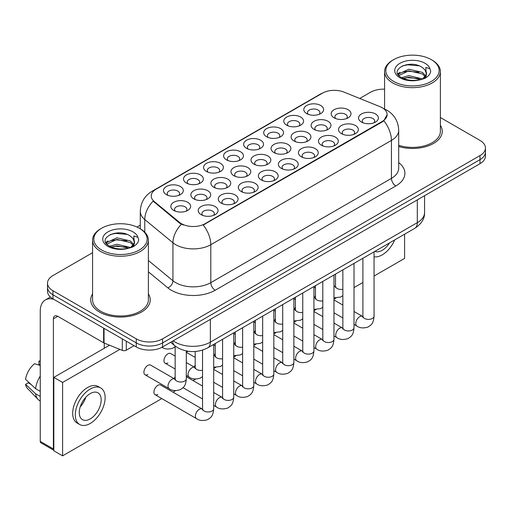 <?xml version="1.0" encoding="UTF-8"?>
<svg xmlns="http://www.w3.org/2000/svg" width="511" height="511" viewBox="0 0 511 511"><rect width="100%" height="100%" fill="white"/><g stroke="black" fill="none" stroke-linecap="round" stroke-linejoin="round"><path stroke-width="0.77" d="M306.696 113.589L306.696 113.589A9.92 5.73 180 0 1 306.696 105.49A9.92 5.73 180 0 1 320.723 105.49A9.92 5.73 180 0 1 320.723 113.589A9.92 5.73 180 0 1 306.696 113.589M319.094 114.349A6.202 3.577 0 0 0 319.912 112.573A6.202 3.577 0 0 0 318.091 110.044A6.202 3.577 0 0 0 311.34 109.271A6.202 3.577 0 0 0 307.507 112.573A6.202 3.577 0 0 0 308.325 114.349M246.558 148.311L246.558 148.311A9.92 5.73 180 0 1 246.558 140.206A9.92 5.73 180 0 1 260.591 140.206A9.92 5.73 180 0 1 260.591 148.311A9.92 5.73 180 0 1 246.558 148.311M258.962 149.065A6.202 3.577 0 0 0 259.773 147.296A6.202 3.577 0 0 0 257.959 144.766A6.202 3.577 0 0 0 251.201 143.987A6.202 3.577 0 0 0 247.375 147.296A6.202 3.577 0 0 0 248.186 149.065M226.514 159.879L226.514 159.879A9.92 5.73 180 0 1 226.514 151.78A9.92 5.73 180 0 1 240.54 151.78A9.92 5.73 180 0 1 240.54 159.879A9.92 5.73 180 0 1 226.514 159.879M238.912 160.639A6.202 3.577 0 0 0 239.729 158.87A6.202 3.577 0 0 0 237.909 156.34A6.202 3.577 0 0 0 231.157 155.561A6.202 3.577 0 0 0 227.325 158.87A6.202 3.577 0 0 0 228.142 160.639M206.47 171.453A9.92 5.73 180 0 1 206.463 171.453A9.92 5.73 180 0 1 206.47 163.354A9.92 5.73 180 0 1 220.496 163.354A9.92 5.73 180 0 1 220.496 171.453A9.92 5.73 180 0 1 206.47 171.453M218.868 172.213A6.202 3.577 0 0 0 219.679 170.444A6.202 3.577 0 0 0 217.865 167.908A6.202 3.577 0 0 0 211.107 167.135A6.202 3.577 0 0 0 207.281 170.444A6.202 3.577 0 0 0 208.092 172.213M266.601 136.737L266.601 136.737A9.92 5.73 180 0 1 266.601 128.638A9.92 5.73 180 0 1 280.635 128.638A9.92 5.73 180 0 1 280.635 136.737A9.92 5.73 180 0 1 266.601 136.737M279.006 137.497A6.202 3.577 0 0 0 279.817 135.722A6.202 3.577 0 0 0 278.003 133.192A6.202 3.577 0 0 0 271.245 132.413A6.202 3.577 0 0 0 267.419 135.722A6.202 3.577 0 0 0 268.23 137.497M286.652 125.163L286.652 125.163A9.92 5.73 180 0 1 286.652 117.064A9.92 5.73 180 0 1 300.679 117.064A9.92 5.73 180 0 1 300.679 125.163A9.92 5.73 180 0 1 286.652 125.163M299.05 125.923A6.202 3.577 0 0 0 299.861 124.147A6.202 3.577 0 0 0 298.047 121.618A6.202 3.577 0 0 0 291.289 120.845A6.202 3.577 0 0 0 287.463 124.147A6.202 3.577 0 0 0 288.274 125.923M186.419 183.027L186.419 183.027A9.92 5.73 180 0 1 186.419 174.928A9.92 5.73 180 0 1 200.453 174.928A9.92 5.73 180 0 1 200.453 183.027A9.92 5.73 180 0 1 186.419 183.027M198.824 183.788A6.202 3.577 0 0 0 199.635 182.018A6.202 3.577 0 0 0 197.821 179.482A6.202 3.577 0 0 0 191.063 178.709A6.202 3.577 0 0 0 187.237 182.018A6.202 3.577 0 0 0 188.048 183.788M166.375 194.602L166.375 194.602A9.92 5.73 180 0 1 166.375 186.502A9.92 5.73 180 0 1 180.409 186.502A9.92 5.73 180 0 1 180.409 194.602A9.92 5.73 180 0 1 166.375 194.602M178.78 195.362A6.202 3.577 0 0 0 179.591 193.586A6.202 3.577 0 0 0 177.777 191.057A6.202 3.577 0 0 0 171.019 190.284A6.202 3.577 0 0 0 167.193 193.586A6.202 3.577 0 0 0 168.004 195.362M334.079 117.824L334.079 117.824A9.92 5.73 180 0 1 334.079 109.724A9.92 5.73 180 0 1 348.112 109.724A9.92 5.73 180 0 1 348.112 117.824A9.92 5.73 180 0 1 334.079 117.824M346.484 118.584A6.202 3.577 0 0 0 347.295 116.815A6.202 3.577 0 0 0 345.481 114.285A6.202 3.577 0 0 0 338.723 113.506A6.202 3.577 0 0 0 334.897 116.815A6.202 3.577 0 0 0 335.708 118.584M314.035 129.398L314.035 129.398A9.92 5.73 180 0 1 314.035 121.299A9.92 5.73 180 0 1 328.062 121.299A9.92 5.73 180 0 1 328.062 129.398A9.92 5.73 180 0 1 314.035 129.398M326.44 130.158A6.202 3.577 0 0 0 327.251 128.389A6.202 3.577 0 0 0 325.43 125.853A6.202 3.577 0 0 0 318.679 125.08A6.202 3.577 0 0 0 314.846 128.389A6.202 3.577 0 0 0 315.664 130.158M253.897 164.12L253.897 164.12A9.92 5.73 180 0 1 253.897 156.021A9.92 5.73 180 0 1 267.93 156.021A9.92 5.73 180 0 1 267.93 164.12A9.92 5.73 180 0 1 253.897 164.12M266.301 164.881A6.202 3.577 0 0 0 267.112 163.105A6.202 3.577 0 0 0 265.298 160.575A6.202 3.577 0 0 0 258.54 159.802A6.202 3.577 0 0 0 254.714 163.105A6.202 3.577 0 0 0 255.526 164.881M233.853 175.695L233.853 175.695A9.92 5.73 180 0 1 233.853 167.595A9.92 5.73 180 0 1 247.88 167.595A9.92 5.73 180 0 1 247.88 175.695A9.92 5.73 180 0 1 233.853 175.695M246.257 176.455A6.202 3.577 0 0 0 247.069 174.679A6.202 3.577 0 0 0 245.248 172.15A6.202 3.577 0 0 0 238.496 171.37A6.202 3.577 0 0 0 234.664 174.679A6.202 3.577 0 0 0 235.482 176.455M213.809 187.262L213.809 187.262A9.92 5.73 180 0 1 213.809 179.163A9.92 5.73 180 0 1 227.836 179.163A9.92 5.73 180 0 1 227.836 187.262A9.92 5.73 180 0 1 213.809 187.262M226.207 188.022A6.202 3.577 0 0 0 227.025 186.253A6.202 3.577 0 0 0 225.204 183.724A6.202 3.577 0 0 0 218.446 182.944A6.202 3.577 0 0 0 214.62 186.253A6.202 3.577 0 0 0 215.431 188.022M193.758 198.836L193.758 198.836A9.92 5.73 180 0 1 193.758 190.737A9.92 5.73 180 0 1 207.792 190.737A9.92 5.73 180 0 1 207.792 198.836A9.92 5.73 180 0 1 193.758 198.836M206.163 199.597A6.202 3.577 0 0 0 206.974 197.827A6.202 3.577 0 0 0 205.16 195.298A6.202 3.577 0 0 0 198.402 194.519A6.202 3.577 0 0 0 194.576 197.827A6.202 3.577 0 0 0 195.387 199.597M293.991 140.972L293.991 140.972A9.92 5.73 180 0 1 293.991 132.873A9.92 5.73 180 0 1 308.018 132.873A9.92 5.73 180 0 1 308.018 140.972A9.92 5.73 180 0 1 293.991 140.972M306.389 141.732A6.202 3.577 0 0 0 307.207 139.963A6.202 3.577 0 0 0 305.386 137.427A6.202 3.577 0 0 0 298.628 136.654A6.202 3.577 0 0 0 294.802 139.963A6.202 3.577 0 0 0 295.614 141.732M273.941 152.546L273.941 152.546A9.92 5.73 180 0 1 273.941 144.447A9.92 5.73 180 0 1 287.974 144.447A9.92 5.73 180 0 1 287.974 152.546A9.92 5.73 180 0 1 273.941 152.546M286.345 153.306A6.202 3.577 0 0 0 287.156 151.531A6.202 3.577 0 0 0 285.342 149.001A6.202 3.577 0 0 0 278.584 148.228A6.202 3.577 0 0 0 274.758 151.531A6.202 3.577 0 0 0 275.57 153.306M173.714 210.411L173.714 210.411A9.92 5.73 180 0 1 173.714 202.311A9.92 5.73 180 0 1 187.748 202.311A9.92 5.73 180 0 1 187.748 210.411A9.92 5.73 180 0 1 173.714 210.411M186.119 211.171A6.202 3.577 0 0 0 186.93 209.401A6.202 3.577 0 0 0 185.116 206.866A6.202 3.577 0 0 0 178.358 206.093A6.202 3.577 0 0 0 174.532 209.401A6.202 3.577 0 0 0 175.343 211.171M361.462 122.065L361.462 122.065A9.92 5.73 180 0 1 361.462 113.966A9.92 5.73 180 0 1 375.496 113.966A9.92 5.73 180 0 1 375.496 122.065A9.92 5.73 180 0 1 361.462 122.065M373.867 122.825A6.202 3.577 0 0 0 374.678 121.05A6.202 3.577 0 0 0 372.864 118.52A6.202 3.577 0 0 0 366.106 117.741A6.202 3.577 0 0 0 362.28 121.05A6.202 3.577 0 0 0 363.091 122.825M341.418 133.639L341.418 133.639A9.92 5.73 180 0 1 341.418 125.534A9.92 5.73 180 0 1 355.452 125.534A9.92 5.73 180 0 1 355.452 133.639A9.92 5.73 180 0 1 341.418 133.639M353.823 134.399A6.202 3.577 0 0 0 354.634 132.624A6.202 3.577 0 0 0 352.82 130.094A6.202 3.577 0 0 0 346.062 129.315A6.202 3.577 0 0 0 342.236 132.624A6.202 3.577 0 0 0 343.047 134.399M321.374 145.207L321.374 145.207A9.92 5.73 180 0 1 321.374 137.108A9.92 5.73 180 0 1 335.401 137.108A9.92 5.73 180 0 1 335.401 145.207A9.92 5.73 180 0 1 321.374 145.207M333.779 145.967A6.202 3.577 0 0 0 334.59 144.198A6.202 3.577 0 0 0 332.776 141.668A6.202 3.577 0 0 0 326.018 140.889A6.202 3.577 0 0 0 322.185 144.198A6.202 3.577 0 0 0 323.003 145.967M281.28 168.355L281.28 168.355A9.92 5.73 180 0 1 281.28 160.256A9.92 5.73 180 0 1 295.313 160.256A9.92 5.73 180 0 1 295.313 168.355A9.92 5.73 180 0 1 281.28 168.355M293.684 169.115A6.202 3.577 0 0 0 294.496 167.346A6.202 3.577 0 0 0 292.682 164.81A6.202 3.577 0 0 0 285.924 164.037A6.202 3.577 0 0 0 282.098 167.346A6.202 3.577 0 0 0 282.909 169.115M301.33 156.781L301.33 156.781A9.92 5.73 180 0 1 301.33 148.682A9.92 5.73 180 0 1 315.357 148.682A9.92 5.73 180 0 1 315.357 156.781A9.92 5.73 180 0 1 301.33 156.781M313.728 157.541A6.202 3.577 0 0 0 314.546 155.772A6.202 3.577 0 0 0 312.726 153.243A6.202 3.577 0 0 0 305.968 152.463A6.202 3.577 0 0 0 302.142 155.772A6.202 3.577 0 0 0 302.953 157.541M221.148 203.078L221.148 203.078A9.92 5.73 180 0 1 221.148 194.978A9.92 5.73 180 0 1 235.175 194.978A9.92 5.73 180 0 1 235.175 203.078A9.92 5.73 180 0 1 221.148 203.078M233.546 203.838A6.202 3.577 0 0 0 234.364 202.062A6.202 3.577 0 0 0 232.543 199.533A6.202 3.577 0 0 0 225.785 198.753A6.202 3.577 0 0 0 221.959 202.062A6.202 3.577 0 0 0 222.77 203.838M241.192 191.504L241.192 191.504A9.92 5.73 180 0 1 241.192 183.404A9.92 5.73 180 0 1 255.219 183.404A9.92 5.73 180 0 1 255.219 191.504A9.92 5.73 180 0 1 241.192 191.504M253.597 192.264A6.202 3.577 0 0 0 254.408 190.488A6.202 3.577 0 0 0 252.594 187.959A6.202 3.577 0 0 0 245.836 187.186A6.202 3.577 0 0 0 242.003 190.488A6.202 3.577 0 0 0 242.821 192.264M261.236 179.929L261.236 179.929A9.92 5.73 180 0 1 261.236 171.83A9.92 5.73 180 0 1 275.269 171.83A9.92 5.73 180 0 1 275.269 179.929A9.92 5.73 180 0 1 261.236 179.929M273.64 180.69A6.202 3.577 0 0 0 274.452 178.92A6.202 3.577 0 0 0 272.638 176.384A6.202 3.577 0 0 0 265.88 175.612A6.202 3.577 0 0 0 262.054 178.92A6.202 3.577 0 0 0 262.865 180.69M201.098 214.652L201.098 214.652A9.92 5.73 180 0 1 201.098 206.546A9.92 5.73 180 0 1 215.131 206.546A9.92 5.73 180 0 1 215.131 214.652A9.92 5.73 180 0 1 201.098 214.652M213.502 215.406A6.202 3.577 0 0 0 214.313 213.636A6.202 3.577 0 0 0 212.499 211.107A6.202 3.577 0 0 0 205.741 210.328A6.202 3.577 0 0 0 201.915 213.636A6.202 3.577 0 0 0 202.726 215.406M379.992 106.665A16.742 9.664 180 0 1 382.228 107.744A16.742 9.664 180 0 1 387.134 114.579A16.742 9.664 180 0 1 382.228 121.414L205.096 223.684A16.742 9.664 180 0 1 179.546 222.394L154.265 201.545A16.742 9.664 180 0 1 151.237 196A16.742 9.664 180 0 1 156.142 189.166L322.454 93.149A16.742 9.664 180 0 1 343.89 92.069L379.992 106.665M92.574 293.895A29.759 17.182 0 0 0 90.715 299.874A29.759 17.182 0 0 0 99.434 312.023A29.759 17.182 0 0 0 131.87 315.747A29.759 17.182 0 0 0 150.24 299.874A29.759 17.182 0 0 0 148.382 293.895A29.759 17.182 0 0 1 150.24 299.874A29.759 17.182 0 0 1 131.87 315.747A29.759 17.182 0 0 1 99.434 312.023A29.759 17.182 0 0 1 90.715 299.874A29.759 17.182 0 0 1 92.574 293.895M387.134 114.579L383.85 120.737L382.228 121.912L203.212 225.025A21.705 12.532 60 0 1 210.8 244.692A24.803 14.321 180 0 1 175.72 244.692A24.803 14.321 180 0 1 172.942 242.776L144.773 219.551A24.803 14.321 180 0 1 140.289 211.343L140.289 228.794M92.574 252.702L52.959 275.576A18.6 10.737 0 0 0 47.51 283.171L47.51 291.27A18.6 10.737 0 0 0 52.959 298.865L136.265 346.956L136.265 342.907A18.6 10.737 0 0 0 162.568 342.907L480.001 159.636A18.6 10.737 0 0 0 485.45 152.048A18.6 10.737 0 0 1 480.001 159.636L162.568 342.907A18.6 10.737 0 0 1 136.265 342.907L52.959 294.815L136.265 342.907L136.265 338.857A18.6 10.737 0 0 0 162.568 338.857L480.001 155.587A18.6 10.737 0 0 0 485.45 147.998A18.6 10.737 0 0 0 480.001 140.404L440.386 117.53M47.51 287.22A18.6 10.737 0 0 0 52.959 294.815A18.6 10.737 0 0 1 47.51 287.22M183.308 225.025L179.546 223.122L153.14 201.136A21.705 14.512 129.5 0 0 144.773 219.551L144.773 232.211M398.701 146.516A29.759 17.182 0 0 0 442.245 131.289A29.759 17.182 0 0 0 440.386 125.31A29.759 17.182 0 0 1 442.245 131.289A29.759 17.182 0 0 1 398.701 146.516M384.579 89.176A18.6 10.737 0 0 0 370.392 92.306L359.718 98.47M140.289 225.153L137.012 227.044M47.51 283.171A18.6 10.737 0 0 0 52.959 290.759L136.265 338.857M136.265 346.956A18.6 10.737 0 0 0 162.568 346.956L480.001 163.692A18.6 10.737 0 0 0 485.45 156.098L485.45 147.998M126.287 341.201L126.287 350.188L134.074 345.692M53.885 299.395A24.803 14.321 -120 0 0 45.383 299.912A24.803 14.321 -120 0 0 40.241 311.269L40.241 441.376L53.399 448.971L53.399 318.858A6.202 3.577 60 0 1 54.683 316.022A6.202 3.577 60 0 1 57.781 316.328L103.624 342.798L103.624 328.113M53.834 450.274L40.886 442.794A3.098 1.788 -60 0 1 40.241 441.376M104.257 348.272L104.257 343.085M53.399 448.971A3.098 1.788 120 0 0 53.834 450.236M126.287 350.188A3.098 1.788 180 0 1 122.321 350.386L104.04 342.996A3.098 1.788 180 0 1 103.624 342.798M398.701 145.296A27.901 16.109 0 0 0 440.386 131.289L440.386 71.546A27.901 16.109 0 0 0 432.21 60.157L431.335 59.653A26.661 15.394 0 0 0 393.63 59.653A26.661 15.394 0 0 0 393.63 81.421A26.661 15.394 0 0 0 431.335 81.421A26.661 15.394 0 0 0 431.335 59.653L432.21 60.157M393.63 59.653L392.755 60.157A27.901 16.109 0 0 0 384.579 71.546A27.901 16.109 0 0 0 392.755 82.942A27.901 16.109 0 0 0 423.159 86.429A27.901 16.109 0 0 0 440.386 71.546M426.295 74.536L426.5 73.571A14.014 8.093 0 0 0 424.916 69.835L422.405 67.548C409.483 58.407 387.958 70.339 401.244 77.423C406.673 80.368 413.086 81.115 420.483 79.678L424.417 78.528C428.205 76.586 430.3 74.159 430.716 71.253L429.943 68.742L425.797 67.439L426.289 74.536L422.865 78.662M401.659 77.666L408.851 75.634L422.54 78.898M418.924 78.637L407.752 77.678L403.313 78.483L408.851 77.238L420.981 79.569M398.523 75.066L398.944 73.852L408.851 69.202L422.393 72.37L425.65 75.762M398.906 75.532L408.851 70.812L422.393 73.98L425.107 76.522M424.916 69.835L426.487 73.769M426.5 74.082L426.021 76.439L424.941 78.26M397.718 73.718L400.087 72.39M402.259 65.932L407.752 64.82L419.065 65.817M398.018 74.319L399.014 73.725M403.294 72.057L407.752 71.246L418.924 72.204M101.625 228.238L100.75 228.743A27.901 16.109 0 0 0 92.574 240.132L92.574 299.874A27.901 16.109 0 0 0 100.75 311.263A27.901 16.109 0 0 0 131.155 314.757A27.901 16.109 0 0 0 148.382 299.874L148.382 240.132A27.901 16.109 0 0 0 140.212 228.743L139.331 228.238A26.661 15.394 0 0 0 101.625 228.238A26.661 15.394 0 0 0 101.625 250.007A26.661 15.394 0 0 0 139.331 250.007A26.661 15.394 0 0 0 139.331 228.238L140.212 228.743M92.574 240.132A27.901 16.109 0 0 0 100.75 251.527A27.901 16.109 0 0 0 131.155 255.015A27.901 16.109 0 0 0 148.382 240.132M134.291 243.121L134.495 242.163A14.014 8.093 0 0 0 132.911 238.42L130.401 236.133C117.485 226.993 95.953 238.924 109.245 246.008C114.668 248.953 121.081 249.7 128.478 248.263L132.413 247.113C136.201 245.171 138.302 242.744 138.717 239.838L137.944 237.328L133.799 236.025L134.284 243.121L130.867 247.254M109.661 246.251L116.853 244.22L130.535 247.484M126.92 247.222L115.748 246.264L111.309 247.069L116.853 245.829L128.983 248.154M106.518 243.651L106.94 242.438L116.853 237.787L130.388 240.956L133.646 244.347M106.901 244.117L116.853 239.397L130.388 242.565L133.109 245.108M132.911 238.42L134.489 242.355M134.495 242.553L134.016 245.025L132.937 246.845M105.713 242.303L108.089 240.975M110.255 234.517L115.748 233.406L127.06 234.402M106.013 242.904L107.01 242.31M111.289 240.643L115.748 239.831L126.92 240.79M175.152 356.11L170.68 353.535A5.583 3.219 120 0 0 167.895 353.81A5.583 3.219 120 0 0 164.248 358.728A5.583 3.219 120 0 0 165.104 363.2A5.583 3.219 120 0 0 167.895 362.919M145.054 374.774L169.173 388.692A5.583 3.219 -60 0 1 168.317 384.221A5.583 3.219 -60 0 1 171.958 379.303A5.583 3.219 -60 0 1 172.207 379.168A5.583 3.219 -60 0 1 174.749 379.028L150.636 365.103A5.583 3.219 120 0 0 147.845 365.384A5.583 3.219 120 0 0 144.204 370.303A5.583 3.219 120 0 0 145.054 374.774A5.583 3.219 120 0 0 147.845 374.493M213.694 344.414L213.694 408.755C213.061 416.625 210.794 417.461 207.677 419.614C203.065 421.038 199.36 420.719 196.556 418.65A5.583 3.219 -60 0 1 195.7 414.178A5.583 3.219 -60 0 1 199.347 409.26A5.583 3.219 -60 0 1 199.597 409.126A5.583 3.219 -60 0 1 202.139 408.985L160.658 385.038A5.583 3.219 120 0 0 157.867 385.313A5.583 3.219 120 0 0 154.226 390.232A5.583 3.219 120 0 0 155.082 394.703A5.583 3.219 120 0 0 157.867 394.428M315.466 295.633A5.583 3.219 120 0 0 314.565 297.721M275.378 318.781A5.583 3.219 120 0 0 274.477 320.87M186.311 351.881A5.583 3.219 120 0 0 187.939 351.351M255.334 330.349A5.583 3.219 120 0 0 254.427 332.444M215.24 353.497A5.583 3.219 120 0 0 214.339 355.592M175.152 376.645A5.583 3.219 120 0 0 174.245 378.734M374.058 276.042L404.591 258.413L404.591 234.204M119.861 349.39L62.604 382.445L62.604 455.857L161.802 398.586M172.967 392.141L175.58 390.634M193.011 380.567L195.624 379.06M213.694 368.623L215.668 367.486M233.744 357.055L235.718 355.912M253.788 345.481L255.762 344.337M273.832 333.907L275.806 332.763M293.876 322.332L295.85 321.195M313.926 310.758L315.9 309.621M333.97 299.184L335.944 298.047M354.014 287.616L362.899 282.481M195.196 365.071A5.583 3.219 120 0 0 194.295 367.166M235.284 341.923A5.583 3.219 120 0 0 234.383 344.018M295.422 307.207A5.583 3.219 120 0 0 294.521 309.296M109.546 345.225L53.834 377.386L53.834 450.791L62.604 455.857M62.604 382.445L53.834 377.386M374.946 251.323A15.502 8.949 120 0 0 382.228 250.313A15.502 8.949 120 0 0 389.516 242.91M374.058 256.771A21.079 12.175 120 0 0 382.228 254.868A21.079 12.175 120 0 0 394.684 239.921M90.23 418.899A15.502 8.949 120 0 0 100.354 405.242A15.502 8.949 120 0 0 97.978 392.818A15.502 8.949 120 0 0 90.23 393.585A15.502 8.949 120 0 0 80.099 407.248A15.502 8.949 120 0 0 82.475 419.665A15.502 8.949 120 0 0 90.23 418.899M80.208 406.884A15.502 8.949 120 0 0 85.771 397.245M40.241 361.577L38.932 361.175L38.932 364.292L40.241 365.052M100.769 387.983L98.138 386.469A21.079 12.175 120 0 0 87.598 387.51A21.079 12.175 120 0 0 73.827 406.085A21.079 12.175 120 0 0 77.052 422.98L79.684 424.5A21.079 12.175 120 0 0 90.23 423.453A21.079 12.175 120 0 0 104.001 404.878A21.079 12.175 120 0 0 100.769 387.983A21.079 12.175 120 0 0 90.23 389.031A21.079 12.175 120 0 0 76.452 407.606A21.079 12.175 120 0 0 79.684 424.5M40.241 376.07A20.459 11.81 120 0 0 35.591 388.679L25.55 379.29A16.122 9.307 120 0 1 34.544 363.711L40.241 365.435M40.241 391.369L35.591 388.679M30.979 384.374L28.246 382.796L25.55 384.349L35.591 393.745L40.241 396.434M35.591 393.745A20.459 11.81 120 0 0 38.114 399.455A20.459 11.81 120 0 0 39.66 400.675L40.241 401.014M40.241 360.811A16.122 9.307 120 0 0 38.932 361.175M25.55 384.349A16.122 9.307 120 0 0 27.453 388.36L38.114 399.455M205.096 223.684L205.096 224.182M179.546 222.394L179.546 223.122M154.265 201.545L154.265 202.279M382.228 121.414L382.228 121.912M398.701 162.568A31.005 17.898 180 0 1 395.821 185.966L215.182 290.254A6.202 3.577 60 0 1 210.8 282.66L391.439 178.371A24.803 14.321 0 0 0 398.701 168.247L398.701 130.273A24.803 14.321 180 0 1 391.439 140.404A21.705 12.532 -120 0 0 383.85 120.737M215.182 290.254A31.005 17.898 180 0 1 171.338 290.254A31.005 17.898 180 0 1 167.864 287.865L148.382 271.801M181.399 224.272A21.705 14.512 129.5 0 0 172.942 242.776L172.942 280.75A24.803 14.321 0 0 0 175.72 282.66A24.803 14.321 0 0 0 210.8 282.66L210.8 244.692L391.439 140.404L391.439 178.371A6.202 3.577 60 0 0 395.821 185.966M398.701 130.273C398.28 121.356 394.364 114.668 386.942 110.216L383.812 108.69A21.705 10.163 112 0 0 383.518 108.581M154.296 190.437A21.705 12.532 -120 0 0 152.048 191.28C144.632 195.732 140.71 202.42 140.289 211.343M152.048 191.28L320.627 93.954A21.705 12.532 60 0 1 322.269 93.258M162.568 338.857L162.568 346.956M480.001 155.587L480.001 163.692M52.959 290.759L52.959 298.865M148.382 260.495L172.942 280.75A6.202 4.145 -50.5 0 1 167.864 287.865M173.229 340.805A24.803 14.321 0 0 0 175.286 342.146A24.803 14.321 0 0 0 210.36 342.146L417.302 222.668A24.803 14.321 0 0 0 424.571 212.544C424.75 218.702 421.473 223.965 414.734 228.347L207.792 347.825A12.398 7.16 60 0 0 210.36 342.146L210.36 319.369M417.302 199.89L417.302 222.668A12.398 7.16 60 0 1 414.734 228.347M172.552 341.195A12.398 8.297 129.5 0 0 174.775 345.698L170.648 342.293M213.694 408.755A5.583 3.219 180 0 1 211.803 411.17A5.583 3.219 180 0 1 204.17 411.029A5.583 3.219 180 0 1 202.535 408.755L202.356 409.956L202.854 409.547M186.311 350.942L186.311 378.798A5.583 3.219 180 0 1 184.42 381.212A5.583 3.219 180 0 1 176.787 381.078A5.583 3.219 180 0 1 175.152 378.798L175.152 345.998M233.744 332.846L233.744 397.181A5.583 3.219 180 0 1 231.853 399.596A5.583 3.219 180 0 1 224.214 399.461A5.583 3.219 180 0 1 222.579 397.181L222.4 398.388L222.898 397.973M233.744 397.181C233.105 405.051 230.838 405.894 227.721 408.04C223.109 409.464 219.404 409.145 216.6 407.075A5.583 3.219 -60 0 1 215.744 402.604A5.583 3.219 -60 0 1 219.391 397.686A5.583 3.219 -60 0 1 219.641 397.552A5.583 3.219 -60 0 1 222.183 397.411L222.566 397.609M253.788 321.272L253.788 385.607A5.583 3.219 180 0 1 251.897 388.021A5.583 3.219 180 0 1 244.258 387.887A5.583 3.219 180 0 1 242.623 385.607L242.444 386.814L242.949 386.399M253.788 385.607C253.149 393.476 250.882 394.32 247.765 396.466C243.159 397.89 239.448 397.571 236.644 395.501A5.583 3.219 -60 0 1 235.795 391.03A5.583 3.219 -60 0 1 239.435 386.112A5.583 3.219 -60 0 1 239.685 385.977A5.583 3.219 -60 0 1 242.227 385.837L242.61 386.041M273.832 309.698L273.832 374.033A5.583 3.219 180 0 1 271.941 376.454A5.583 3.219 180 0 1 264.308 376.313A5.583 3.219 180 0 1 262.673 374.033L262.494 375.24L262.993 374.825M273.832 374.033C273.2 381.902 270.932 382.745 267.809 384.892C263.203 386.322 259.499 385.997 256.694 383.927A5.583 3.219 -60 0 1 255.839 379.456A5.583 3.219 -60 0 1 259.486 374.544A5.583 3.219 -60 0 1 259.729 374.41A5.583 3.219 -60 0 1 262.271 374.263L262.654 374.467M293.876 298.124L293.876 362.459A5.583 3.219 180 0 1 291.985 364.88A5.583 3.219 180 0 1 284.352 364.739A5.583 3.219 180 0 1 282.717 362.459L282.538 363.666L283.037 363.251M293.876 362.459C293.244 370.328 290.976 371.171 287.859 373.317C283.247 374.748 279.543 374.422 276.738 372.359A5.583 3.219 -60 0 1 275.883 367.888A5.583 3.219 -60 0 1 279.53 362.97A5.583 3.219 -60 0 1 279.779 362.836A5.583 3.219 -60 0 1 282.321 362.689L282.698 362.893M202.535 370.283A5.583 3.219 180 0 1 196.831 369.504A5.583 3.219 180 0 1 195.196 367.224L195.196 351.498M186.311 375.444L189.217 377.118A5.583 3.219 -60 0 1 188.361 372.647A5.583 3.219 -60 0 1 192.008 367.728A5.583 3.219 -60 0 1 192.257 367.594A5.583 3.219 -60 0 1 194.8 367.454L186.311 362.555M222.579 358.709A5.583 3.219 180 0 1 216.875 357.93A5.583 3.219 180 0 1 215.24 355.65L215.24 343.526M213.694 355.624A5.583 3.219 -60 0 1 214.844 355.88L213.694 355.222M242.623 347.135A5.583 3.219 180 0 1 236.919 346.356A5.583 3.219 180 0 1 235.284 344.075L235.284 331.952M233.744 344.05A5.583 3.219 -60 0 1 234.888 344.305L233.744 343.648M53.399 318.858L57.781 316.328M104.04 328.356L104.04 342.996M122.321 350.386L122.321 338.908M429.943 68.742A17.738 10.239 0 0 0 425.024 63.294A17.738 10.239 0 0 0 399.941 63.294A17.738 10.239 0 0 0 399.941 77.774A17.738 10.239 0 0 0 420.483 79.678M422.693 79.116A14.014 8.093 0 0 0 426.474 74.031M137.944 237.328A17.738 10.239 0 0 0 133.02 231.879A17.738 10.239 0 0 0 107.936 231.879A17.738 10.239 0 0 0 107.936 246.366A17.738 10.239 0 0 0 128.478 248.263M130.695 247.701A14.014 8.093 0 0 0 134.476 242.616M262.673 335.561A5.583 3.219 180 0 1 256.969 334.782A5.583 3.219 180 0 1 255.334 332.508L255.334 320.378M253.788 332.476A5.583 3.219 -60 0 1 254.932 332.738L253.788 332.073M313.926 286.55L313.926 350.891A5.583 3.219 180 0 1 312.036 353.305A5.583 3.219 180 0 1 304.396 353.165A5.583 3.219 180 0 1 302.761 350.891L302.582 352.092L303.08 351.683M313.926 350.891C313.288 358.76 311.02 359.597 307.903 361.75C303.291 363.174 299.587 362.855 296.782 360.785A5.583 3.219 -60 0 1 295.926 356.314A5.583 3.219 -60 0 1 299.574 351.396A5.583 3.219 -60 0 1 299.823 351.261A5.583 3.219 -60 0 1 302.365 351.121L302.748 351.319M333.97 274.975L333.97 339.317A5.583 3.219 180 0 1 332.08 341.731A5.583 3.219 180 0 1 324.44 341.591A5.583 3.219 180 0 1 322.805 339.317L322.626 340.518L323.131 340.109M333.97 339.317C333.332 347.186 331.064 348.023 327.947 350.176C323.342 351.6 319.63 351.281 316.826 349.211A5.583 3.219 -60 0 1 315.977 344.74A5.583 3.219 -60 0 1 319.618 339.821A5.583 3.219 -60 0 1 319.867 339.687A5.583 3.219 -60 0 1 322.409 339.547L322.792 339.745M354.014 263.401L354.014 327.743A5.583 3.219 180 0 1 352.124 330.157A5.583 3.219 180 0 1 344.491 330.023A5.583 3.219 180 0 1 342.855 327.743L342.677 328.95L343.175 328.535M354.014 327.743C353.382 335.612 351.114 336.455 347.991 338.601C343.386 340.026 339.681 339.706 336.877 337.637A5.583 3.219 -60 0 1 336.021 333.166A5.583 3.219 -60 0 1 339.668 328.247A5.583 3.219 -60 0 1 339.911 328.113A5.583 3.219 -60 0 1 342.453 327.973L342.836 328.171M374.058 251.834L374.058 316.168A5.583 3.219 180 0 1 372.168 318.583A5.583 3.219 180 0 1 364.535 318.449A5.583 3.219 180 0 1 362.899 316.168L362.721 317.376L363.219 316.961M374.058 316.168C373.426 324.038 371.158 324.881 368.041 327.027C363.43 328.452 359.725 328.132 356.921 326.063A5.583 3.219 -60 0 1 356.065 321.591A5.583 3.219 -60 0 1 359.712 316.673A5.583 3.219 -60 0 1 359.961 316.539A5.583 3.219 -60 0 1 362.503 316.398L362.88 316.596M282.717 323.987A5.583 3.219 180 0 1 277.013 323.208A5.583 3.219 180 0 1 275.378 320.934L275.378 308.804M273.832 320.902A5.583 3.219 -60 0 1 274.982 321.163L273.832 320.499M302.761 312.419A5.583 3.219 180 0 1 297.057 311.64A5.583 3.219 180 0 1 295.422 309.359L295.422 297.23M293.876 309.327A5.583 3.219 -60 0 1 295.026 309.589L293.876 308.925M322.805 300.845A5.583 3.219 180 0 1 317.101 300.066A5.583 3.219 180 0 1 315.466 297.785L315.466 285.662M313.926 297.76A5.583 3.219 -60 0 1 315.07 298.015L313.926 297.351M342.855 289.271A5.583 3.219 180 0 1 337.151 288.491A5.583 3.219 180 0 1 335.516 286.211L335.516 274.088M333.97 286.186A5.583 3.219 -60 0 1 335.114 286.441L333.97 285.783M320.627 93.954L324.606 92.101M383.812 108.69L383.486 108.556M207.792 347.825C197.814 352.839 187.831 352.839 177.854 347.825L174.775 345.698M424.571 212.544L424.571 195.694M196.556 418.65L155.082 394.703M202.535 350.124L202.535 408.755M202.139 408.985L202.516 409.183M175.132 379.226L174.749 379.028M169.173 388.692C171.92 390.755 175.624 391.075 180.287 389.657C183.411 387.51 185.678 386.667 186.311 378.798M175.471 379.59L174.973 380.005L175.152 378.798M161.834 347.167C164.58 349.224 168.285 349.543 172.948 348.125L175.152 346.682M216.6 407.075L213.694 405.395M202.535 398.957L183.034 387.696M222.579 339.285L222.579 397.181M222.183 397.411L213.694 392.512M202.535 386.067L186.311 376.703M236.644 395.501L233.744 393.828M222.579 387.383L213.694 382.254M242.623 327.717L242.623 385.607M242.227 385.837L233.744 380.938M222.579 374.493L213.694 369.364M256.694 383.927L253.788 382.254M242.623 375.809L233.744 370.679M262.673 316.143L262.673 374.033M262.271 374.263L253.788 369.364M242.623 362.919L233.744 357.789M276.738 372.359L273.832 370.679M262.673 364.234L253.788 359.105M282.717 304.569L282.717 362.459M282.321 362.689L273.832 357.789M262.673 351.351L253.788 346.215M195.176 367.658L194.8 367.454M189.217 377.118C191.964 379.181 195.675 379.501 200.338 378.083L202.535 376.633M175.152 368.999L165.104 363.2M195.515 368.016L195.017 368.431L195.196 367.224M215.227 356.084L214.844 355.88M213.694 367.262L220.382 366.508L222.579 365.065M195.196 357.425L186.311 352.296M215.559 356.442L215.061 356.857L215.24 355.65M235.271 344.51L234.888 344.305M233.744 355.688L240.425 354.934L242.623 353.491M215.24 345.851L213.694 344.963M235.603 344.874L235.105 345.283L235.284 344.075M45.383 299.912L50.397 297.012M384.579 109.015L384.579 71.546M255.315 332.936L254.932 332.738M253.788 344.114L260.469 343.366L262.673 341.916M235.284 334.277L233.744 333.389M255.653 333.3L255.155 333.709L255.334 332.508M296.782 360.785L293.876 359.105M282.717 352.66L273.832 347.531M302.761 292.995L302.761 350.891M302.365 351.121L293.876 346.215M282.717 339.777L273.832 334.648M316.826 349.211L313.926 347.531M302.761 341.086L293.876 335.957M322.805 281.42L322.805 339.317M322.409 339.547L313.926 334.648M302.761 328.203L293.876 323.073M336.877 337.637L333.97 335.957M322.805 329.518L313.926 324.389M342.855 269.846L342.855 327.743M342.453 327.973L333.97 323.073M322.805 316.628L313.926 311.499M356.921 326.063L354.014 324.389M342.855 317.944L333.97 312.815M362.899 258.272L362.899 316.168M362.503 316.398L354.014 311.499M342.855 305.054L333.97 299.925M275.359 321.362L274.982 321.163M273.832 332.54L280.52 331.792L282.717 330.342M255.334 322.709L253.788 321.815M275.697 321.726L275.199 322.134L275.378 320.934M295.409 309.787L295.026 309.589M293.876 320.965L300.564 320.218L302.761 318.768M275.378 311.135L273.832 310.241M295.741 310.151L295.243 310.567L295.422 309.359M315.453 298.22L315.07 298.015M313.926 309.398L320.608 308.644L322.805 307.194M295.422 299.561L293.876 298.667M315.785 298.577L315.287 298.992L315.466 297.785M335.497 286.645L335.114 286.441M333.97 297.824L340.652 297.07L342.855 295.62M315.466 287.987L313.926 287.093M335.836 287.003L335.337 287.418L335.516 286.211"/></g></svg>
